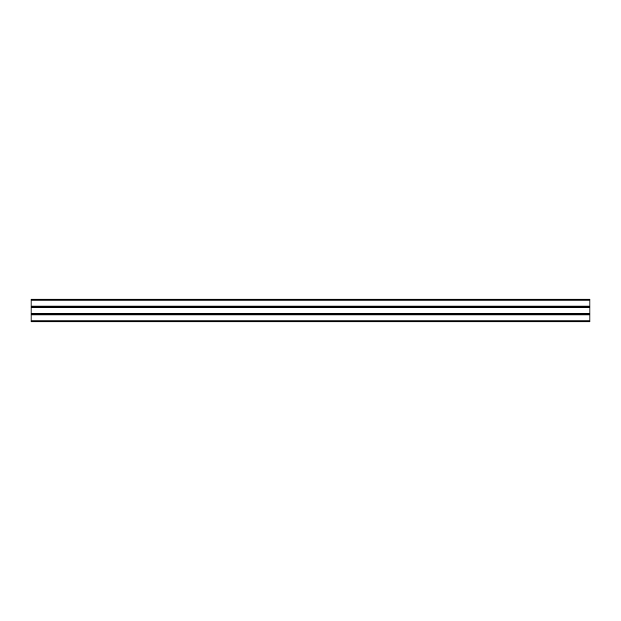 <?xml version="1.0" encoding="UTF-8"?>
<svg xmlns="http://www.w3.org/2000/svg" width="621" height="621" viewBox="0 0 621 621"><rect width="100%" height="100%" fill="white"/><g stroke="black" fill="none" stroke-linecap="round" stroke-linejoin="round"><path stroke-width="0.93" d="M31.05 321.849L589.95 321.849L589.95 314.288L31.05 314.288L31.05 321.849M589.95 306.712L589.95 299.151L31.05 299.151L31.05 306.712L589.95 306.712L589.95 314.28L31.05 314.28L31.05 313.357L589.95 313.357M31.05 306.712L31.05 313.357M31.05 320.925L589.95 320.925M31.05 314.917L589.95 314.917M31.05 306.083L589.95 306.083M31.05 300.075L589.95 300.075M31.05 307.348L589.95 307.348"/></g></svg>

